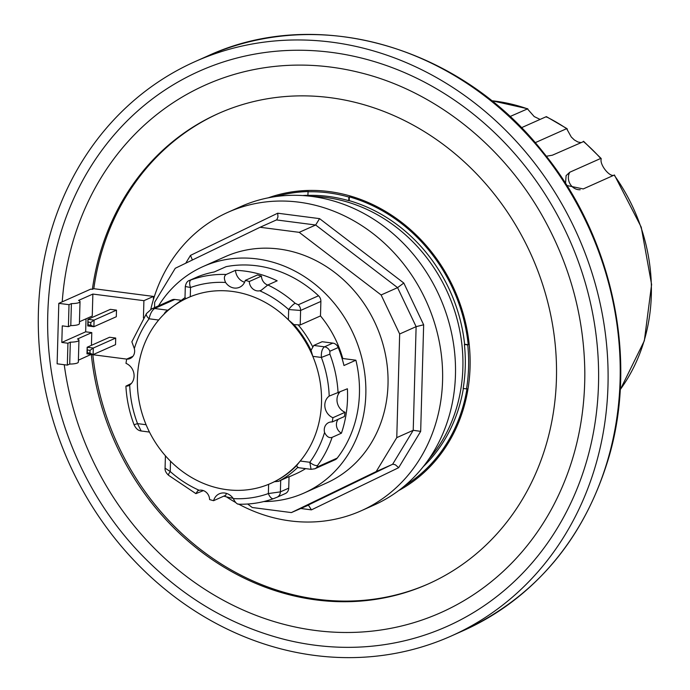 <?xml version="1.0" encoding="UTF-8"?>
<svg xmlns="http://www.w3.org/2000/svg" width="690" height="690" viewBox="0 0 690 690"><rect width="100%" height="100%" fill="white"/><g stroke="black" fill="none" stroke-linecap="round" stroke-linejoin="round"><path stroke-width="1.03" d="M268.272 197.832A160.615 142.338 66 0 1 328.992 191.544A160.615 142.338 66 0 1 465.552 322.713A160.615 142.338 66 0 1 398.639 490.607M92.831 354.72A257.551 228.243 -114 0 0 428.671 583.757M219.144 113.195A257.551 228.243 -114 0 0 93.806 288.696L153.447 296.424L153.353 299.71M93.806 288.696L92.374 289.334L90.769 289.119L58.805 303.359L69.017 304.678L68.405 326.655L70.785 325.594A10.178 2.243 1.6 0 0 79.402 323.619L80.023 301.642A10.178 2.243 1.6 0 0 78.556 300.426L92.865 294.061L143.908 300.676L143.425 317.969M91.313 354.522A257.551 228.243 -114 0 0 427.955 584.076A257.551 228.243 -114 0 0 531.697 255.947A257.551 228.243 -114 0 0 218.428 113.514A257.551 228.243 -114 0 0 92.374 289.334M70.785 325.594L71.398 303.617L69.017 304.678M71.398 303.617A10.178 2.243 1.6 0 0 80.023 301.642M153.447 296.424L143.908 300.676M61.815 342.438L85.663 331.812L91.787 332.606L77.478 338.98A10.178 2.243 -178.4 0 1 78.945 340.196A10.178 2.243 -178.4 0 1 70.32 342.171L67.939 343.232L61.815 342.438L62.281 325.861L68.405 326.655M67.939 343.232L67.327 365.122L57.123 363.803L58.805 303.359M79.454 321.738L92.253 316.037L92.865 294.061M85.663 331.812L86.026 318.806M78.945 340.196L78.332 362.086A10.178 2.243 1.6 0 1 69.716 364.061L70.32 342.171M91.184 354.375L78.384 360.197M91.787 332.606L91.434 345.336M69.716 364.061L67.327 365.122M126.693 359.102L91.184 354.505M115.713 338.048L93.297 348.036L87.164 347.243L109.589 337.255L115.713 338.048L115.532 344.646L93.107 354.626L93.297 348.036L90.036 350.348L89.959 353.133L87.371 352.797L87.164 347.243L86.983 353.832L93.107 354.626L89.959 353.133M110.365 309.344L116.489 310.138L116.308 316.727L93.892 326.715L94.073 320.117L87.949 319.323L87.759 325.922L93.892 326.715L90.744 325.214L88.156 324.878L87.949 319.323L110.365 309.344M87.759 325.922L88.156 324.878M88.234 322.092L90.821 322.428L94.073 320.117L116.489 310.138M90.821 322.428L90.744 325.214M86.983 353.832L87.371 352.797M87.449 350.011L90.036 350.348M64.248 364.725A288.877 256.007 -114 0 0 277.311 622.518A288.877 256.007 -114 0 0 553.087 506.184C574.287 465.793 584.87 421.4 584.827 373.005C584.283 318.176 570.397 266.297 543.168 217.359C502.881 145.012 434.096 90.752 360.033 72.631A288.877 256.007 -114 0 0 331.053 67.128A288.877 256.007 -114 0 0 62.229 301.832M308.033 191.777A159.494 141.338 66 0 1 348.855 197.064L348.761 200.678A155.828 138.095 66 0 0 307.93 195.382L308.033 191.777L308.508 191.561A159.494 141.338 -114 0 0 275.948 196.538M464.62 344.241L468.225 344.715A159.494 141.338 -114 0 0 349.338 196.857L348.855 197.064M468.225 344.715L467.742 344.922A159.494 141.338 66 0 1 466.518 388.884L463.163 388.453A155.828 138.095 66 0 0 464.396 344.491L467.742 344.922M404.737 485.769A159.494 141.338 -114 0 0 466.992 388.668L466.518 388.884M349.338 196.857L349.235 200.635M348.761 200.678L348.993 200.566A155.828 138.095 66 0 1 464.629 344.379L464.396 344.491M463.378 388.479A155.828 138.095 66 0 1 423.272 466.656M302.565 195.555A155.828 138.095 66 0 1 307.93 195.279M311.699 196.417A155.828 138.095 66 0 1 424.548 254.929A155.828 138.095 66 0 1 428.749 459.281M361.051 510.841L373.928 505.106A163.435 144.84 -114 0 0 455.46 374.989A163.435 144.84 -114 0 0 240.965 206.5L228.088 212.235A163.435 144.84 66 0 1 426.877 302.625A163.435 144.84 66 0 1 361.051 510.841A163.435 144.84 66 0 1 238.766 504.192M150.782 309.37A163.435 144.84 66 0 1 228.088 212.235M235.833 502.579A163.435 144.84 66 0 1 226.415 496.843M300.624 508.47L311.432 509.867L398.656 467.691L420.676 431.371L413.224 430.301L396.767 437.632L376.188 471.572L291.37 512.584L252.247 507.512L247.667 504.011M420.676 431.371L423.651 324.783L416.122 326.655L399.665 333.986L396.767 437.632M423.651 324.783L403.814 283.038L397.578 287.644L381.122 294.966L399.665 333.986M403.814 283.038L319.565 218.635L315.658 225.009L299.201 232.34L381.122 294.966M319.565 218.635L277.708 213.21L277.949 216.945L276.828 219.765L260.078 227.269L299.201 232.34M154.534 307.628L154.681 302.229L175.26 268.281L260.078 227.269M398.656 467.691L395.396 464.81L392.938 464.154L376.188 471.572M311.432 509.867L308.439 505.175L291.37 512.584M277.708 213.21L190.483 255.386L192.407 259.992M303.98 493.074L326.154 483.19A123.984 109.874 -114 0 0 385.408 354.384A123.984 109.874 -114 0 0 279.096 249.038A123.984 109.874 -114 0 0 225.294 256.663L203.11 266.538A123.984 109.874 66 0 1 353.918 335.107A123.984 109.874 66 0 1 303.98 493.074A123.984 109.874 66 0 1 263.752 501.57M158.553 305.834A123.984 109.874 66 0 1 203.11 266.538M134.326 348.605A110.176 97.644 66 0 1 149.092 318.789A6.762 2.795 -143.8 0 1 146.496 313.527L131.868 341.809L134.326 348.605A9.013 7.987 66 0 1 130.143 358.515A9.013 7.987 66 0 1 126.675 359.111A115.532 102.387 -114 0 0 125.985 363.363A12.403 10.988 66 0 1 133.895 373.523A12.403 10.988 66 0 1 129.703 384.986A110.176 97.644 66 0 0 137.526 423.617L134.058 424.738C135.87 428.576 138.233 430.655 141.157 430.974L137.526 423.617L146.099 424.73A101.654 90.088 66 0 1 158.674 320.031L149.092 318.789C150.109 313.89 151.947 310.457 154.603 308.49A6.762 5.994 -114 0 0 151.671 308.904L171.939 299.874A6.762 5.994 66 0 1 174.881 299.46L180.495 300.185M189.483 280.433A6.762 5.994 66 0 1 189.526 280.407C187.387 280.985 185.981 283.012 185.308 286.505L190.526 287.514A6.762 3.131 -109.8 0 1 191.001 279.916L198.108 276.595A116.938 103.629 -114 0 1 214.245 271.955L226.173 266.642A116.938 103.629 66 0 1 318.521 295.769A6.762 5.994 66 0 1 320.885 301.427L320.479 315.925A103.138 91.399 66 0 1 342.766 358.507L355.893 360.206A116.938 103.629 66 0 1 337.229 458.082A6.762 5.994 66 0 1 335.142 459.738L314.864 468.769A6.762 5.994 -114 0 0 316.952 467.113L317.607 465.405A116.938 103.629 -114 0 0 332.123 437.339C329.208 438.34 326.689 436.71 324.567 432.466A9.013 7.987 66 0 1 328.759 422.547A9.013 7.987 66 0 1 332.226 421.952A115.532 102.387 -114 0 0 332.916 417.709A12.403 10.988 66 0 1 325.007 407.54A12.403 10.988 66 0 1 329.199 396.086L347.389 388.772A116.938 103.629 66 0 1 341.421 433.199L332.123 437.339M305.61 468.631A103.138 91.399 66 0 1 295.493 474.021L289.041 476.894M285.125 493.635A6.762 5.994 -114 0 0 285.358 493.54A6.762 5.994 -114 0 0 288.731 488.158L280.382 491.875L268.367 493.557L268.626 484.328A101.654 90.088 66 0 1 170.516 461.222L170.232 471.529A6.762 1.423 131.8 0 0 168.584 475.307L195.908 493.635L197.797 490.728L199.168 490.28A9.013 7.987 66 0 1 209.596 499.56A115.532 102.387 -114 0 0 213.589 500.69A12.403 10.988 66 0 1 219.334 493.79A12.403 10.988 66 0 1 233.289 498.594C235.204 502.398 236.929 504.218 238.447 504.045M188.413 297.528L190.276 296.735A101.654 90.088 -114 0 0 188.103 297.666A101.654 90.088 -114 0 0 139.518 403.279A101.654 90.088 -114 0 0 226.682 489.65A101.654 90.088 -114 0 0 270.799 483.397A101.654 90.088 -114 0 0 312.285 355.109A101.654 90.088 -114 0 0 190.276 296.735A101.654 90.088 66 0 1 288.386 319.849L293.966 324.611A101.654 90.088 66 0 1 311.035 350.33L312.803 356.333A101.654 90.088 66 0 1 300.228 461.032L296.709 465.465A101.654 90.088 66 0 1 274.422 481.724L271.187 483.224M259.725 290.783A9.013 7.987 66 0 1 249.306 281.511A115.532 102.387 -114 0 0 245.304 280.373A12.403 10.988 66 0 1 239.559 287.273A12.403 10.988 66 0 1 225.613 282.469C223.827 278.605 224.017 275.94 226.182 274.473L235.48 270.325A116.938 103.629 66 0 1 277.164 280.821L267.867 284.961L261.174 290.309L259.725 290.783A110.176 97.644 66 0 1 288.67 309.534L300.607 310.457A6.762 5.994 -114 0 0 298.244 304.799L295.173 303.289A116.938 103.629 -114 0 0 267.867 284.961M293.966 324.611L300.202 324.956L320.479 315.925M355.893 360.206L343.974 365.519A116.938 103.629 -114 0 0 338.221 347.536A6.762 5.994 -114 0 0 332.822 343.111L324.473 346.829L313.769 345.44L311.035 350.33M329.872 351.253A6.762 5.994 66 0 0 324.473 346.829C322.135 348.631 321.109 352.167 321.376 357.446L329.88 354.143L329.872 351.253L338.221 347.536M296.709 465.465L297.623 467.501L298.46 467.432M300.228 461.032L309.81 462.274L311.061 469.329L297.778 467.613M233.289 498.594A110.176 97.644 66 0 0 268.367 493.557A6.762 3.131 70.2 0 0 273.525 498.646L277.001 497.257A6.762 5.994 66 0 1 277.001 497.257A6.762 5.994 66 0 0 280.382 491.875L280.701 480.352L278.665 481.318L274.422 481.724M186.033 298.658L184.998 297.623L165.341 312.027L163.961 314.252M313.769 345.44L322.118 341.723L332.822 343.111M342.145 358.774L342.766 358.507M280.701 480.352L289.05 476.635L288.731 488.158M129.703 384.986L128.03 385.969L125.899 386.15L131.35 383.459M151.671 308.904L146.504 313.519A6.762 2.795 -143.8 0 1 146.504 313.51A6.762 2.795 -143.8 0 1 146.565 313.441M126.675 359.111L132.911 356.333M198.108 276.595A6.762 5.994 -114 0 0 197.875 276.69A6.762 5.994 -114 0 0 197.642 276.802M288.386 319.849L288.67 309.534A6.762 1.423 -48.2 0 1 295.173 303.289M249.306 281.511L261.467 276.095A9.013 7.987 -114 0 0 267.694 285.048M324.567 432.466A110.176 97.644 66 0 1 309.81 462.274A6.762 2.795 36.2 0 0 317.607 465.405M332.226 421.952L344.388 416.536A115.532 102.387 66 0 0 345.078 412.292L332.916 417.709M338.152 419.313A9.013 7.987 -114 0 0 341.421 433.199M237.86 504.166C250.203 504.58 262.096 502.734 273.525 498.646A6.762 3.131 70.2 0 0 273.62 498.603L276.776 497.352A6.762 5.994 66 0 0 277.001 497.257L285.358 493.54M203.386 490.607L195.908 493.635M199.168 490.28A110.176 97.644 66 0 1 170.232 471.529L165.074 468.174C164.798 470.511 165.971 472.892 168.593 475.298M233.082 498.301A116.938 103.629 66 0 1 223.81 496.145M226.449 493.402A12.403 10.988 -114 0 0 225.759 495.273L213.589 500.69M339.713 392.187A12.403 10.988 -114 0 0 345.078 412.292M235.48 270.325A12.403 10.988 -114 0 0 244.614 282.245M245.304 280.373L257.474 274.956A115.532 102.387 66 0 1 261.467 276.095M284.409 639.414A303.997 269.402 -114 0 0 589.346 451.174A303.997 269.402 -114 0 0 425.169 82.49A303.997 269.402 -114 0 0 81.256 183.169C60.401 222.853 49.249 266.245 47.8 313.346C44.945 400.01 79.816 490.452 140.415 553.621C181.824 596.747 229.822 625.338 284.409 639.414M38.399 311.871A314.476 278.691 -114 0 0 451.105 636.077A314.476 278.691 -114 0 0 577.78 235.428A314.476 278.691 -114 0 0 195.27 61.514A314.476 278.691 -114 0 0 38.399 311.871M565.541 183.402L566.111 175.639L569.785 172.224L600.723 158.45L601.188 158.967C599.541 164.763 609.857 177.606 614.169 175.113L583.231 188.939L566.87 185.498M583.464 141.623L552.38 155.198L546.325 156.251M535.164 142.701L566.637 128.668L571.268 136.991L574.365 139.975L577.927 142.002L580.747 142.563M546.489 117.153L546.152 116.722L521.39 127.745M509.927 116.576L527.746 108.787M491.556 100.723A177.528 157.32 66 0 1 527.367 108.804L534.215 116.576L540.089 119.422M546.152 116.722A177.528 157.32 66 0 1 566.637 128.668L567.352 129.315M583.317 141.416A177.528 157.32 66 0 1 600.723 158.45L601.188 158.967M190.483 255.386L185.731 263.218M276.535 219.938L315.658 225.009L397.578 287.644L416.122 326.655L413.224 430.301L392.645 464.241L307.826 505.261M190.276 296.735L190.526 287.514A110.176 97.644 66 0 1 225.613 282.469M300.202 324.956L300.607 310.457L320.885 301.427M312.691 346.768A103.138 91.399 -114 0 0 298.192 324.895M329.199 396.086A110.176 97.644 66 0 0 321.376 357.446L312.803 356.333M278.665 481.318A103.138 91.399 -114 0 0 297.623 467.501M167.325 310.138L154.603 308.49L174.881 299.46M226.182 274.473A116.938 103.629 -114 0 0 191.001 279.916M197.875 276.69L189.526 280.407A6.762 5.994 66 0 1 189.534 280.407A6.762 5.994 66 0 1 189.759 280.312M318.521 295.769L298.244 304.799M338.083 392.912A116.938 103.629 -114 0 0 329.88 354.143M337.229 458.082L316.952 467.113M451.105 636.077L463.223 630.677A314.476 278.691 -114 0 0 589.898 230.037A314.476 278.691 -114 0 0 207.388 56.114L195.27 61.514M614.169 175.165A177.528 157.32 66 0 1 620.207 389.634M580.204 189.716A11.273 9.988 66 0 1 570.147 184.066A11.273 9.988 66 0 1 569.785 172.224M535.543 143.132A11.273 9.988 66 0 1 535.699 142.442M275.12 195.606L271.463 197.237M404.875 487.011L401.218 488.632M125.899 386.15C126.624 399.329 129.341 412.189 134.058 424.738M141.122 430.983L149.463 432.061M185.308 286.505L184.998 297.632M314.864 468.769L311.061 469.329M165.419 455.78L165.074 468.165M463.223 630.677C536.32 596.427 585.034 538.062 609.365 455.564C637.957 355.824 611.823 236.144 543.246 152.361C460.497 46.584 316.693 5.166 207.388 56.114M620.198 389.781L644.331 340.791L651.602 284.539L641.243 227.174L614.402 174.967M567.12 128.72L546.411 116.645M491.452 100.637L527.816 108.804M601.171 158.51L583.576 141.295"/></g></svg>

